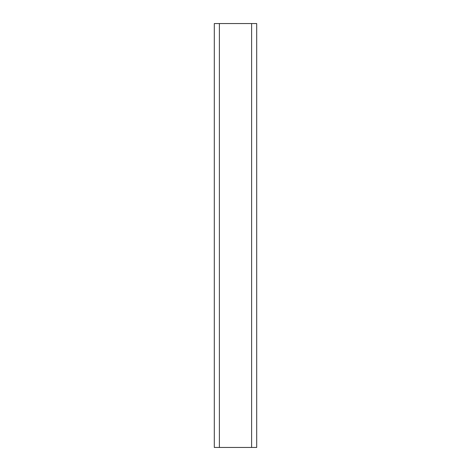 <?xml version="1.0" encoding="UTF-8"?>
<svg xmlns="http://www.w3.org/2000/svg" width="471" height="471" viewBox="0 0 471 471"><rect width="100%" height="100%" fill="white"/><g stroke="black" fill="none" stroke-linecap="round" stroke-linejoin="round"><path stroke-width="0.71" d="M214.305 447.45L256.695 447.45L256.695 23.55L214.305 23.55L214.305 447.45M251.608 447.45L251.608 23.55M219.392 447.45L219.392 23.55"/></g></svg>
